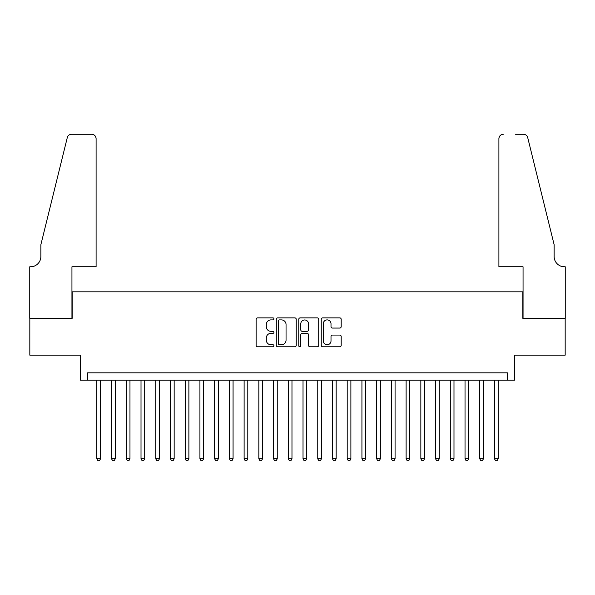 <?xml version="1.0" encoding="UTF-8"?>
<svg xmlns="http://www.w3.org/2000/svg" width="595" height="595" viewBox="0 0 595 595"><rect width="100%" height="100%" fill="white"/><g stroke="black" fill="none" stroke-linecap="round" stroke-linejoin="round"><path stroke-width="0.89" d="M273.938 318.89A1.012 1.012 0 0 0 272.926 317.871L257.568 317.871A1.443 1.443 0 0 0 256.118 319.322L256.118 345.338A1.443 1.443 0 0 0 257.568 346.788L272.926 346.788A1.012 1.012 0 0 0 273.938 345.777A1.012 1.012 0 0 0 272.926 344.765L270.933 344.765A4.626 4.626 0 0 1 266.307 340.139L266.307 337.967A4.626 4.626 0 0 1 270.933 333.341L272.926 333.341A1.012 1.012 0 0 0 273.938 332.33A1.012 1.012 0 0 0 272.926 331.318L270.933 331.318A4.626 4.626 0 0 1 266.307 326.692L266.307 324.528A4.626 4.626 0 0 1 270.933 319.902L272.926 319.902A1.012 1.012 0 0 0 273.938 318.89M339.745 328.068A1.443 1.443 0 0 0 341.195 326.618L341.195 319.322A1.443 1.443 0 0 0 339.745 317.871L322.691 317.871A1.443 1.443 0 0 0 321.248 319.322L321.248 345.338A1.443 1.443 0 0 0 322.691 346.788L339.745 346.788A1.443 1.443 0 0 0 341.195 345.338L341.195 336.525A1.443 1.443 0 0 0 339.745 335.074L332.449 335.074A1.443 1.443 0 0 0 331.006 336.525L331.006 340.898A3.868 3.868 0 0 1 327.138 344.765A3.868 3.868 0 0 1 323.271 340.898L323.271 323.769A3.868 3.868 0 0 1 327.138 319.902A3.868 3.868 0 0 1 331.006 323.769L331.006 326.618A1.443 1.443 0 0 0 332.449 328.068L339.745 328.068M507.371 380.198L514.735 380.198L514.735 355.156L565.176 355.156L565.176 318.34L522.834 318.34L522.834 291.833L72.166 291.833L72.166 318.34L29.824 318.34L29.824 355.156L80.266 355.156L80.266 380.198L507.371 380.198L507.371 372.834L87.629 372.834L87.629 380.198M296.236 319.322A1.443 1.443 0 0 0 294.793 317.871L277.731 317.871A1.443 1.443 0 0 0 276.288 319.322L276.288 345.338A1.443 1.443 0 0 0 277.731 346.788L294.793 346.788A1.443 1.443 0 0 0 296.236 345.338L296.236 319.322M300.207 317.871L317.269 317.871A1.443 1.443 0 0 1 318.712 319.322L318.712 345.338A1.443 1.443 0 0 1 317.269 346.788L309.965 346.788A1.443 1.443 0 0 1 308.522 345.338L308.522 334.792A1.443 1.443 0 0 0 307.079 333.341L302.238 333.341A1.443 1.443 0 0 0 300.787 334.792L300.787 345.777A1.012 1.012 0 0 1 299.776 346.788A1.012 1.012 0 0 1 298.764 345.777L298.764 319.322A1.443 1.443 0 0 1 300.207 317.871M279.323 319.902A1.012 1.012 0 0 0 278.311 320.913L278.311 343.754A1.012 1.012 0 0 0 279.323 344.765L281.42 344.765A4.626 4.626 0 0 0 286.046 340.139L286.046 324.528A4.626 4.626 0 0 0 281.42 319.902L279.323 319.902M308.522 323.836A3.868 3.868 0 0 0 304.655 319.969A3.868 3.868 0 0 0 300.787 323.836L300.787 329.875A1.443 1.443 0 0 0 302.238 331.318L307.079 331.318A1.443 1.443 0 0 0 308.522 329.875L308.522 323.836M96.836 380.198L96.836 458.842L100.518 458.842L100.518 380.198M100.518 458.842L99.41 460.753L97.937 460.753L96.836 458.842M96.1 266.791L96.1 138.665A4.418 4.418 0 0 0 91.682 134.247L71.579 134.247A4.418 4.418 0 0 0 67.287 137.601L40.869 244.701L40.869 256.482A10.308 10.308 0 0 1 30.561 266.791L29.75 266.791L29.75 318.34L71.943 318.34L71.943 266.791L96.1 266.791L96.1 138.665C95.817 135.995 94.345 134.522 91.682 134.247L79.455 134.247M67.287 137.601C68.41 135.184 68.41 135.184 67.287 137.601C68.41 135.184 68.41 135.184 67.287 137.601M40.869 256.482A10.308 10.308 0 0 1 30.561 266.791M498.9 266.791L498.9 138.665L498.9 266.791L523.057 266.791L523.057 318.34L565.25 318.34L565.25 266.791L564.439 266.791A10.308 10.308 0 0 1 554.131 256.482A10.308 10.308 0 0 0 564.439 266.791M546.031 211.865L527.713 137.601L554.131 244.701L554.131 256.482M515.545 134.247L523.422 134.247A4.418 4.418 0 0 1 527.713 137.601C526.59 135.184 526.59 135.184 527.713 137.601C526.59 135.184 526.59 135.184 527.713 137.601M503.318 134.247A4.418 4.418 0 0 0 498.9 138.665C499.183 135.995 500.655 134.522 503.318 134.247M111.562 380.198L111.562 458.842L115.244 458.842L115.244 380.198M115.244 458.842L114.143 460.753L112.671 460.753L111.562 458.842M126.289 380.198L126.289 458.842L129.97 458.842L129.97 380.198M129.97 458.842L128.87 460.753L127.397 460.753L126.289 458.842M141.015 380.198L141.015 458.842L144.697 458.842L144.697 380.198M144.697 458.842L143.596 460.753L142.123 460.753L141.015 458.842M155.749 380.198L155.749 458.842L159.43 458.842L159.43 380.198M159.43 458.842L158.322 460.753L156.849 460.753L155.749 458.842M170.475 380.198L170.475 458.842L174.156 458.842L174.156 380.198M174.156 458.842L173.048 460.753L171.576 460.753L170.475 458.842M185.201 380.198L185.201 458.842L188.883 458.842L188.883 380.198M188.883 458.842L187.782 460.753L186.309 460.753L185.201 458.842M199.927 380.198L199.927 458.842L203.609 458.842L203.609 380.198M203.609 458.842L202.508 460.753L201.036 460.753L199.927 458.842M214.654 380.198L214.654 458.842L218.335 458.842L218.335 380.198M218.335 458.842L217.234 460.753L215.762 460.753L214.654 458.842M229.387 380.198L229.387 458.842L233.069 458.842L233.069 380.198M233.069 458.842L231.961 460.753L230.488 460.753L229.387 458.842M244.114 380.198L244.114 458.842L247.795 458.842L247.795 380.198M247.795 458.842L246.687 460.753L245.214 460.753L244.114 458.842M258.84 380.198L258.84 458.842L262.521 458.842L262.521 380.198M262.521 458.842L261.421 460.753L259.941 460.753L258.84 458.842M273.566 380.198L273.566 458.842L277.248 458.842L277.248 380.198M277.248 458.842L276.147 460.753L274.674 460.753L273.566 458.842M288.292 380.198L288.292 458.842L291.974 458.842L291.974 380.198M291.974 458.842L290.873 460.753L289.401 460.753L288.292 458.842M303.026 380.198L303.026 458.842L306.708 458.842L306.708 380.198M306.708 458.842L305.599 460.753L304.127 460.753L303.026 458.842M317.752 380.198L317.752 458.842L321.434 458.842L321.434 380.198M321.434 458.842L320.326 460.753L318.853 460.753L317.752 458.842M332.479 380.198L332.479 458.842L336.16 458.842L336.16 380.198M336.16 458.842L335.059 460.753L333.579 460.753L332.479 458.842M347.205 380.198L347.205 458.842L350.886 458.842L350.886 380.198M350.886 458.842L349.786 460.753L348.313 460.753L347.205 458.842M361.931 380.198L361.931 458.842L365.613 458.842L365.613 380.198M365.613 458.842L364.512 460.753L363.039 460.753L361.931 458.842M376.665 380.198L376.665 458.842L380.346 458.842L380.346 380.198M380.346 458.842L379.238 460.753L377.766 460.753L376.665 458.842M391.391 380.198L391.391 458.842L395.073 458.842L395.073 380.198M395.073 458.842L393.964 460.753L392.492 460.753L391.391 458.842M406.117 380.198L406.117 458.842L409.799 458.842L409.799 380.198M409.799 458.842L408.691 460.753L407.218 460.753L406.117 458.842M420.844 380.198L420.844 458.842L424.525 458.842L424.525 380.198M424.525 458.842L423.424 460.753L421.952 460.753L420.844 458.842M435.57 380.198L435.57 458.842L439.251 458.842L439.251 380.198M439.251 458.842L438.151 460.753L436.678 460.753L435.57 458.842M450.303 380.198L450.303 458.842L453.985 458.842L453.985 380.198M453.985 458.842L452.877 460.753L451.404 460.753L450.303 458.842M465.03 380.198L465.03 458.842L468.711 458.842L468.711 380.198M468.711 458.842L467.603 460.753L466.13 460.753L465.03 458.842M479.756 380.198L479.756 458.842L483.438 458.842L483.438 380.198M483.438 458.842L482.329 460.753L480.857 460.753L479.756 458.842M494.482 380.198L494.482 458.842L498.164 458.842L498.164 380.198M498.164 458.842L497.063 460.753L495.59 460.753L494.482 458.842"/></g></svg>
